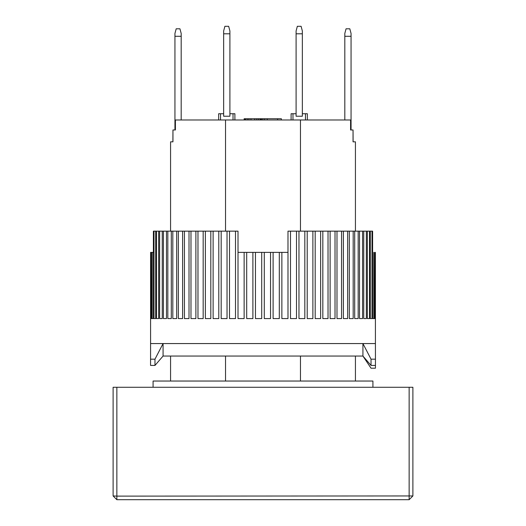 <?xml version="1.0" encoding="UTF-8"?>
<svg xmlns="http://www.w3.org/2000/svg" width="526" height="526" viewBox="0 0 526 526"><rect width="100%" height="100%" fill="white"/><g stroke="black" fill="none" stroke-linecap="round" stroke-linejoin="round"><path stroke-width="0.79" d="M296.099 116.233L296.099 30.962L297.348 26.3L301.096 26.3L302.345 30.962L302.345 116.233L296.099 116.233M296.099 33.795L302.345 33.795M172.955 129.975L172.89 141.842L170.569 141.842L172.955 141.842L172.955 129.975L175.414 129.975L175.414 119.981L300.471 119.981L300.471 231.151M170.569 141.842L170.569 231.151M170.569 356.056L170.569 381.041M300.471 119.981L350.586 119.981L350.586 129.975L353.045 129.975L353.045 141.842L355.431 141.842L355.431 231.151M355.431 356.056L355.431 381.041M300.471 356.056L300.471 381.041M225.529 381.041L225.529 356.056M225.529 231.151L225.529 119.981M355.431 141.842L353.11 141.842L353.045 129.975M233.025 119.981L233.025 113.734L234.898 113.734L234.898 119.981M220.532 119.981L220.532 113.734L218.658 113.734L218.658 119.981M233.025 113.734L229.901 113.734M223.655 113.734L220.532 113.734M244.721 119.981L244.721 118.731L244.149 118.731L244.149 119.981M305.468 119.981L305.468 113.734L307.342 113.734L307.342 119.981M292.975 119.981L292.975 113.734L291.102 113.734L291.102 119.981M292.975 113.734L296.099 113.734M302.345 113.734L305.468 113.734M267.208 119.981L267.208 118.731L277.616 118.731L277.616 119.981M277.616 118.731L281.364 118.731L281.364 119.981M244.721 118.731L264.709 118.731L264.709 119.981M264.709 118.731L267.208 118.731M261.586 118.731L261.586 119.981M262.888 118.731L262.888 119.981M245.136 118.731L245.136 119.981M245.557 118.731L245.557 119.981M247.22 118.731L247.22 119.981M248.883 118.731L248.883 119.981M250.968 118.731L250.968 119.981M254.715 118.731L254.715 119.981M256.793 118.731L256.793 119.981M258.463 118.731L258.463 119.981M260.127 118.731L260.127 119.981M260.962 118.731L260.962 119.981M261.376 118.731L261.376 119.981M351.059 36.294L351.059 33.46L349.81 28.798L346.062 28.798L344.813 33.46L344.813 36.294L351.059 36.294L351.059 129.975M344.813 119.981L344.813 36.294M375.406 252.381L375.419 343.563L150.581 343.563L150.554 365.425L154.973 365.425L154.973 359.179L150.554 359.179M375.419 343.563L375.446 359.179L371.027 359.179L362.927 343.563L163.073 343.563L154.973 359.179M371.027 359.179L371.027 365.425L362.927 356.056L163.073 356.056L154.973 365.425M375.446 368.2L375.439 365.425L375.446 368.2L371.027 368.2L362.927 356.056L362.927 343.563M371.027 365.425L375.446 365.425L375.446 359.179M223.655 116.233L223.655 30.962L224.904 26.3L228.652 26.3L229.901 30.962L229.901 116.233L223.655 116.233M223.655 33.795L229.901 33.795M372.921 387.281L372.921 381.041L153.079 381.041L153.079 387.281M238.015 231.151L238.022 252.381L244.136 252.381L244.136 318.585L238.015 318.585L238.015 231.151L235.503 231.151L235.503 318.585L229.494 318.585L229.494 231.151L227.035 231.151L227.035 318.585L221.176 318.585L221.176 231.151L218.79 231.151L218.79 318.585L213.115 318.585L213.115 231.151L210.814 231.151L210.814 318.585L205.37 318.585L205.37 231.151L203.167 231.151L203.167 318.585L197.973 318.585L197.973 231.151L195.882 231.151L195.882 318.585L190.977 318.585L190.977 231.151L189.012 231.151L189.012 318.585L184.429 318.585L184.429 231.151L182.601 231.151L182.601 318.585L178.36 318.585L178.36 231.151L176.683 231.151L176.683 318.585L172.817 318.585L172.817 231.151L171.298 231.151L171.298 318.585L167.827 318.585L167.827 231.151L166.479 231.151L166.479 318.585L163.428 318.585L163.428 231.151L162.258 231.151L162.258 318.585L159.641 318.585L159.641 231.151L158.655 231.151L158.655 318.585L156.492 318.585L156.492 231.151L155.696 231.151L155.696 318.585L154 318.585L154 231.151L153.395 231.151L153.395 318.585L152.178 318.585L152.178 252.381L151.771 252.381L151.771 318.585L151.041 318.585L150.837 252.381L150.594 318.585L150.581 252.381L150.581 343.563M374.959 318.585L374.229 318.585L374.959 318.585L375.163 252.381M374.229 318.585L374.229 252.381L373.822 252.381L373.822 318.585L372.605 318.585L372.605 231.151L372 231.151L372 318.585L370.304 318.585L370.304 231.151L369.508 231.151L369.508 318.585L367.345 318.585L367.345 231.151L366.359 231.151L366.359 318.585L363.742 318.585L363.742 231.151L362.572 231.151L362.572 318.585L359.521 318.585L359.521 231.151L358.173 231.151L358.173 318.585L354.702 318.585L354.702 231.151L353.183 231.151L353.183 318.585L349.317 318.585L349.317 231.151L347.64 231.151L347.64 318.585L343.399 318.585L343.399 231.151L341.571 231.151L341.571 318.585L336.988 318.585L336.988 231.151L335.023 231.151L335.023 318.585L330.118 318.585L330.118 231.151L328.027 231.151L328.027 318.585L322.832 318.585L322.832 231.151L320.63 231.151L320.63 318.585L315.186 318.585L315.186 231.151L312.885 231.151L312.885 318.585L307.21 318.585L307.21 231.151L304.824 231.151L304.824 318.585L298.965 318.585L298.965 231.151L296.506 231.151L296.506 318.585L290.497 318.585L290.497 231.151L287.985 231.151L287.985 318.585L281.864 318.585L281.864 252.381L287.978 252.381L287.985 231.151M279.306 252.381L279.306 318.585L273.106 318.585L273.106 252.381L281.864 252.381M270.535 252.381L270.535 318.585L264.289 318.585L264.289 252.381L273.106 252.381M261.711 252.381L261.711 318.585L255.465 318.585L255.465 252.381L264.289 252.381M252.894 252.381L252.894 318.585L246.694 318.585L246.694 252.381L255.465 252.381M244.136 252.381L246.694 252.381M152.178 252.381L153.395 252.381M151.041 252.381L151.771 252.381M154 231.151L155.696 231.151M156.492 231.151L158.655 231.151M159.641 231.151L162.258 231.151M163.428 231.151L166.479 231.151M167.827 231.151L171.298 231.151M172.817 231.151L176.683 231.151M178.36 231.151L182.601 231.151M184.429 231.151L189.012 231.151M190.977 231.151L195.882 231.151M197.973 231.151L203.167 231.151M205.37 231.151L210.814 231.151M213.115 231.151L218.79 231.151M221.176 231.151L227.035 231.151M229.494 231.151L235.503 231.151M290.497 231.151L296.506 231.151M298.965 231.151L304.824 231.151M307.21 231.151L312.885 231.151M315.186 231.151L320.63 231.151M322.832 231.151L328.027 231.151M330.118 231.151L335.023 231.151M336.988 231.151L341.571 231.151M343.399 231.151L347.64 231.151M349.317 231.151L353.183 231.151M354.702 231.151L358.173 231.151M359.521 231.151L362.572 231.151M363.742 231.151L366.359 231.151M367.345 231.151L369.508 231.151M370.304 231.151L372 231.151M151.771 318.585L151.041 318.585M153.395 318.585L152.178 318.585M155.696 318.585L154 318.585M158.655 318.585L156.492 318.585M162.258 318.585L159.641 318.585M166.479 318.585L163.428 318.585M171.298 318.585L167.827 318.585M176.683 318.585L172.817 318.585M182.601 318.585L178.36 318.585M189.012 318.585L184.429 318.585M195.882 318.585L190.977 318.585M203.167 318.585L197.973 318.585M210.814 318.585L205.37 318.585M218.79 318.585L213.115 318.585M227.035 318.585L221.176 318.585M235.503 318.585L229.494 318.585M244.136 318.585L238.015 318.585M252.894 318.585L246.694 318.585M261.711 318.585L255.465 318.585M270.535 318.585L264.289 318.585M279.306 318.585L273.106 318.585M287.985 318.585L281.864 318.585M296.506 318.585L290.497 318.585M304.824 318.585L298.965 318.585M312.885 318.585L307.21 318.585M320.63 318.585L315.186 318.585M328.027 318.585L322.832 318.585M335.023 318.585L330.118 318.585M341.571 318.585L336.988 318.585M347.64 318.585L343.399 318.585M353.183 318.585L349.317 318.585M358.173 318.585L354.702 318.585M362.572 318.585L359.521 318.585M366.359 318.585L363.742 318.585M369.508 318.585L367.345 318.585M372 318.585L370.304 318.585M373.822 318.585L372.605 318.585M181.187 36.294L181.187 33.46L179.938 28.798L176.19 28.798L174.941 33.46L174.941 36.294L181.187 36.294L181.187 119.981M174.941 129.975L174.941 36.294M116.857 387.281L113.11 387.281L113.11 495.952L116.857 496.117L116.857 387.281L412.89 387.281L412.89 495.952L116.857 496.117L116.857 499.7L113.11 495.952M409.143 387.281L409.143 499.7L412.89 495.952M116.857 499.7L409.143 499.7M163.073 356.056L163.073 343.563"/></g></svg>
